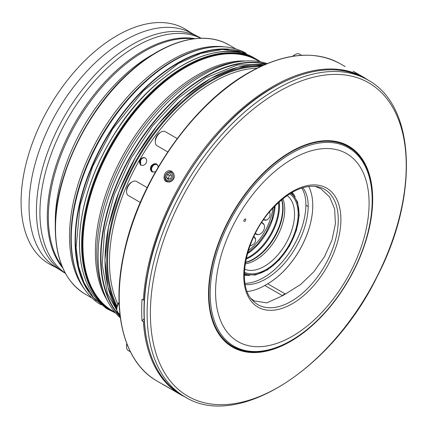 <?xml version="1.0" encoding="UTF-8"?>
<svg xmlns="http://www.w3.org/2000/svg" width="428" height="428" viewBox="0 0 428 428"><rect width="100%" height="100%" fill="white"/><g stroke="black" fill="none" stroke-linecap="round" stroke-linejoin="round"><path stroke-width="0.64" d="M193.408 38.852A135.323 78.131 120 0 0 144.033 51.515A135.323 78.131 120 0 0 60.717 155.755A135.323 78.131 120 0 0 62.065 266.35M193.386 38.857A135.323 78.126 120 0 0 144.033 51.52A135.323 78.126 120 0 0 49.862 235.956A135.323 78.126 120 0 0 62.06 266.328M195.109 38.648A135.323 78.131 120 0 0 142.979 50.905A135.323 78.131 120 0 0 100.585 86.82A135.323 78.131 120 0 0 62.739 267.923M57.036 268.062L51.007 264.943A135.703 78.345 -60 0 1 27.906 156.841A135.703 78.345 -60 0 1 117.037 35.62A135.703 78.345 -60 0 1 178.128 25.707A135.703 78.345 -60 0 1 186.661 29.981L192.381 33.641M65.275 273.096A135.703 78.345 -60 0 1 93.368 82.513A135.703 78.345 -60 0 1 200.86 38.258M201.064 38.253A135.703 78.345 120 0 0 198.405 36.76L190.535 32.689A135.296 78.115 120 0 0 185.618 30.5A135.296 78.115 120 0 0 122.483 41.698A135.296 78.115 120 0 0 36.38 159.403A135.296 78.115 120 0 0 55.292 266.944L62.756 271.721A135.703 78.345 120 0 0 65.377 273.278M198.405 36.76A135.703 78.345 120 0 0 130.144 45.796A135.703 78.345 120 0 0 43.784 163.86A135.703 78.345 120 0 0 62.756 271.721M212.727 319.978A115.346 66.597 -60 0 0 232.773 346.434L231.719 345.824A115.346 66.597 -60 0 1 229.124 344.182M344.347 144.611A115.346 66.597 -60 0 1 347.065 146.039L348.119 146.649A115.346 66.597 -60 0 0 315.185 142.513M292.324 336.264A108.562 62.681 -60 0 1 225.845 241.686A108.562 62.681 -60 0 1 358.803 164.919A108.562 62.681 -60 0 1 292.324 336.264M245.784 219.644A1.359 0.781 120 0 0 245.506 219.024A1.359 0.781 120 0 0 244.147 219.81A1.359 0.781 120 0 0 244.147 221.378A1.359 0.781 120 0 0 245.196 221.014A1.359 0.781 120 0 0 245.784 219.644M250.995 298.514L254.237 300.943L266.794 302.864L281.565 296.203L283.529 294.619L286.284 293.474L300.686 284.433L313.82 271.78L324.568 256.543L331.978 240.071L335.429 223.742L334.626 208.96L329.64 196.976L320.898 188.812L315.115 186.314M308.7 186.437A63.777 36.824 -60 0 1 312.761 205.686A63.777 36.824 -60 0 1 267.661 283.801L266.847 284.262A63.916 36.904 120 0 1 266.173 284.657M266.938 284.213L264.782 285.46A63.777 36.824 -60 0 1 247.165 291.495M267.612 283.828A63.916 36.904 120 0 0 312.761 205.627M264.782 285.46L282.352 295.604M264.734 285.487A63.916 36.904 120 0 0 265.408 285.096L265.499 285.043M245.239 284.604A59.711 34.475 120 0 0 308.176 206.547A48.851 28.205 120 0 0 302.837 187.699M245.019 283.341A59.711 34.475 120 0 0 305.876 205.221A48.851 28.205 120 0 0 301.729 188.042M245.249 263.867A41.254 23.818 120 0 0 276.199 238.316A41.254 23.818 120 0 0 282.855 198.731M269.683 211.726C270.742 216.381 269.394 219.232 265.633 220.27L263.6 219.955M253.868 236.486L255.291 238.182C256.27 241.959 254.478 244.554 249.915 245.961M261.925 222.549C268.345 225.786 261.444 237.775 255.409 233.832M265.735 220.26L263.584 219.815M253.809 236.604L255.281 238.182M266.874 219.955L263.744 219.746A6.784 6.784 0 0 1 263.6 219.671M253.756 236.721A6.784 6.784 0 0 1 253.89 236.812L255.639 239.429M261.647 222.571L263.659 224.309M257.8 234.458L255.286 233.581M347.734 146.274A115.48 66.672 -60 0 1 351.142 148.58M235.962 348.082A115.48 66.672 -60 0 1 232.26 346.284M353.137 71.198L364.153 77.554A183.2 105.769 120 0 0 272.556 86.627A183.2 105.769 120 0 0 143.353 300.033L144.493 300.221M170.264 181.419A5.227 4.264 120 0 1 165.085 176.47A5.227 4.264 120 0 1 172.109 172.184A5.227 4.264 120 0 1 173.912 176.951A5.227 4.264 120 0 1 170.264 181.419M169.697 180.37A4.344 3.547 120 0 1 165.529 175.715A4.344 3.547 120 0 1 171.949 173.281A4.344 3.547 120 0 1 169.697 180.37M168.118 179.407L170.793 178.396L171.735 175.443L169.996 173.501L167.321 174.517L166.385 177.47L168.118 179.407M171.302 174.956L169.36 175.694L168.418 178.647L168.851 179.129M168.418 178.647L166.385 177.47M169.36 175.694L167.321 174.517M169.884 388.474L162.421 384.162L169.884 388.474M163.635 384.863L168.728 387.8M167.749 151.903L157.006 145.702A8.143 4.703 -60 0 1 155.321 141.978A8.143 4.703 -60 0 1 159.821 132.889A8.143 4.703 -60 0 1 161.078 132.006A8.143 4.703 -60 0 1 165.149 131.599L177.187 138.549M155.321 141.978L155.321 140.646A6.516 3.761 -60 0 1 158.922 133.376A6.516 3.761 -60 0 1 159.928 132.669L161.078 132.006M140.298 202.449L128.261 195.5A8.143 4.703 -60 0 1 126.57 191.771A8.143 4.703 -60 0 1 129.229 184.634A8.143 4.703 -60 0 1 132.327 181.798A8.143 4.703 -60 0 1 136.398 181.397L147.141 187.598M126.57 191.771L126.57 190.439A6.516 3.761 -60 0 1 128.7 184.73A6.516 3.761 -60 0 1 131.177 182.462L132.327 181.798M293.223 56.191A8.143 4.703 -60 0 1 295.368 54.468A8.143 4.703 -60 0 1 299.44 54.067L301.59 55.308M292.747 56.266A6.516 3.761 -60 0 1 294.218 55.137L295.368 54.468M130.406 351.805L128.261 350.564A8.143 4.703 -60 0 1 126.709 348.21A8.143 4.703 -60 0 1 126.57 346.841A8.143 4.703 -60 0 1 126.988 344.117M126.57 346.841L126.57 345.508A6.516 3.761 -60 0 1 126.816 343.668M370.851 182.874A115.48 66.672 120 0 0 348.339 146.617A115.48 66.672 120 0 0 290.596 152.336A115.48 66.672 120 0 0 215.156 254.098A115.48 66.672 120 0 0 232.853 346.637A115.48 66.672 120 0 0 275.514 348.001M290.596 151.849A116.074 67.014 120 0 0 219.516 335.049A116.074 67.014 120 0 0 361.676 252.975A116.074 67.014 120 0 0 290.596 151.849M141.09 165.01A4.071 3.322 -60 0 0 146.007 163.148A4.071 3.322 -60 0 0 145.162 157.959A4.071 3.322 -60 0 0 140.25 159.821A4.071 3.322 -60 0 0 141.09 165.01M140.619 165.283L138.998 160.992L140.635 158.157L140.619 165.283M158.157 167.188A4.071 3.322 -60 0 0 156.675 164.603A4.071 3.322 -60 0 0 151.763 166.471A4.071 3.322 -60 0 0 152.603 171.655A4.071 3.322 -60 0 0 155.583 171.649M155.407 171.965L152.133 171.928C150.105 170.355 149.886 168.231 151.464 165.55C154.797 162.683 157.087 163.127 158.344 166.877M100.987 304.816A145.199 83.835 -60 0 1 77.998 276.937A145.199 83.835 -60 0 1 71.241 238.535A145.199 83.835 -60 0 1 210.549 47.358A145.199 83.835 -60 0 1 246.186 53.323M115.592 313.018A145.199 83.835 -60 0 1 111.676 310.99A145.199 83.835 -60 0 1 81.604 244.522A145.199 83.835 -60 0 1 144.985 98.397A145.199 83.835 -60 0 1 256.875 59.497A145.199 83.835 -60 0 1 260.593 61.873M120.359 317.886A147.917 85.397 -60 0 1 104.994 295.384A147.917 85.397 -60 0 1 98.108 256.265A147.917 85.397 -60 0 1 240.022 61.509A147.917 85.397 -60 0 1 267.19 63.563M116.849 307.202A147.917 85.397 -60 0 1 106.743 261.251A147.917 85.397 -60 0 1 261.701 65.939M143.353 300.033L142.01 299.258A183.2 105.769 -60 0 0 142.01 320.802A13.568 7.832 120 0 0 144.172 318.619M144.493 321.401L143.353 321.572A183.2 105.769 120 0 0 180.958 394.862L186.26 397.591M142.01 320.802L143.353 321.572M180.958 394.862L162.389 384.039M164.534 174.346C170.157 164.149 179.888 177.85 169.97 181.927C164.908 182.489 163.1 179.958 164.534 174.346M153.925 53.842A135.703 78.345 120 0 0 55.308 224.657M141.342 165.138C138.009 163.047 141.802 156.332 145.333 158.082M152.855 171.783C149.522 169.697 153.32 162.977 156.846 164.732M119.086 302.858A8.143 4.703 120 0 0 116.774 309.514A8.143 4.703 120 0 0 118.46 313.243L119.888 314.061M116.774 309.514L116.774 308.181A6.516 3.761 -60 0 1 119.064 302.264M291.19 340.49A114.544 66.131 -60 0 1 221.046 240.702A114.544 66.131 -60 0 1 361.334 159.708A114.544 66.131 -60 0 1 291.19 340.49M292.324 303.72A68.705 39.665 -60 0 1 250.252 243.864A68.705 39.665 -60 0 1 334.396 195.286A68.705 39.665 -60 0 1 292.324 303.72M291.184 301.349A66.608 38.456 -60 0 1 252.178 299.958C236.561 284.497 245.453 238.268 270.817 210.394C287.397 192.306 302.981 184.398 317.576 186.683A66.608 38.456 -60 0 1 336.215 236.903A66.608 38.456 -60 0 1 291.184 301.349M286.284 293.474A63.852 36.867 -60 0 1 281.565 296.203M267.661 283.801L285.23 293.94M308.176 206.547L305.876 205.221M244.377 275.097A48.583 28.05 120 0 0 249.679 275.482M295.127 196.762A48.583 28.05 120 0 0 292.142 192.365M244.393 273.439A46.411 26.793 120 0 0 289.333 245.897A46.411 26.793 120 0 0 290.714 193.205M244.431 272.251A45.315 26.162 120 0 0 288.788 245.581A45.315 26.162 120 0 0 289.703 193.831M244.618 269.175A42.618 24.605 120 0 0 285.727 243.816A42.618 24.605 120 0 0 287.135 195.532M245.463 262.557A41.254 23.818 120 0 0 274.53 237.347A41.254 23.818 120 0 0 281.827 199.571M245.506 262.305A41.489 23.957 120 0 0 274.107 237.107A41.489 23.957 120 0 0 281.629 199.737M246.121 259.111A41.489 23.957 120 0 0 279.174 201.866M246.298 258.293A41.254 23.818 120 0 0 278.553 202.428M247.459 253.649A41.254 23.818 120 0 0 275.108 205.756M248.352 250.594A41.254 23.818 120 0 0 272.909 208.061M278.312 91.817A180.916 104.453 120 0 0 167.525 377.352A180.916 104.453 120 0 0 389.1 249.428A180.916 104.453 120 0 0 278.312 91.817M276.456 89.104A182.927 105.614 120 0 0 156.953 250.3A182.927 105.614 120 0 0 184.992 396.879C237.267 430.14 332.283 369.236 377.319 276.295C419.146 195.815 415.738 105.668 367.92 80.041A182.927 105.614 120 0 0 276.456 89.104M367.92 80.041L364.977 78.345A182.927 105.614 120 0 0 273.513 87.403A182.927 105.614 120 0 0 154.01 248.604A182.927 105.614 120 0 0 182.055 395.183L184.992 396.879M55.506 228.343A143.845 83.048 -60 0 1 118.294 83.583A143.845 83.048 -60 0 1 229.141 45.047C203.985 30.04 165.256 40.366 131.054 70.834C87.382 108.37 54.527 176.459 55.266 228.012C55.651 260.069 65.661 282.132 85.295 294.191A143.845 83.048 -60 0 1 55.506 228.343M84.434 289.055A143.845 83.048 -60 0 1 69.513 236.427A143.845 83.048 -60 0 1 121.466 103.993A143.845 83.048 -60 0 1 224.256 46.866M77.998 276.937L77.645 276.071A144.573 83.471 -60 0 1 70.914 237.834A144.573 83.471 -60 0 1 209.618 47.481L210.549 47.358M96.295 300.675A145.199 83.835 -60 0 1 75.077 240.755A145.199 83.835 -60 0 1 132.338 101.366A145.199 83.835 -60 0 1 240.247 51.328M88.783 291.404A144.931 83.674 -60 0 1 75.462 240.755A144.931 83.674 -60 0 1 228.466 49.461M79.496 243.19A144.931 83.674 -60 0 1 79.496 243.077A144.931 83.674 -60 0 1 182.066 65.521M79.496 243.302A145.199 83.835 -60 0 1 142.872 97.177A145.199 83.835 -60 0 1 254.767 58.278C219.077 35.824 155.257 69.309 116.437 130.684C92.394 168.595 80.052 206.098 79.415 243.19C79.822 275.514 89.869 297.711 109.568 309.77A145.199 83.835 -60 0 1 79.496 243.302M115.084 312.424A144.841 83.626 -60 0 1 82.299 244.629A144.841 83.626 -60 0 1 147.318 96.996A144.841 83.626 -60 0 1 259.817 61.728M114.939 312.247L112.869 311.054A144.659 83.519 -60 0 1 82.909 244.832A144.659 83.519 -60 0 1 146.055 99.253A144.659 83.519 -60 0 1 257.528 60.498L259.593 61.691M107.31 300.483A144.659 83.519 -60 0 1 95.396 252.039A144.659 83.519 -60 0 1 245.592 60.963M104.994 295.384L103.565 291.896A145.386 83.936 -60 0 1 96.798 253.446A145.386 83.936 -60 0 1 236.283 62.017L240.022 61.509M120.209 316.784A147.917 85.397 -60 0 1 100.601 257.704A147.917 85.397 -60 0 1 157.429 117.454A147.917 85.397 -60 0 1 266.163 63.986M100.987 257.704A147.644 85.242 -60 0 1 157.392 118.085A147.644 85.242 -60 0 1 265.654 64.2L237.251 65.024L206.499 77.479L178.535 98.012L152.668 125.773L130.727 158.761L114.292 194.606L104.55 230.729L102.206 264.584L107.487 293.769L120.14 316.233A147.644 85.242 -60 0 1 100.987 257.704M105.015 260.144A147.644 85.242 -60 0 1 105.015 260.031A147.644 85.242 -60 0 1 209.511 79.153M116.774 309.096A147.917 85.397 -60 0 1 105.015 260.256A147.917 85.397 -60 0 1 158.012 124.607A147.917 85.397 -60 0 1 263.29 65.222M117.09 306.063A147.355 85.076 -60 0 1 107.54 261.251A147.355 85.076 -60 0 1 260.256 66.608M140.635 158.157A146.558 84.616 -60 0 1 257.121 68.132M117.877 304.094A146.558 84.616 -60 0 1 109.461 261.711A146.558 84.616 -60 0 1 138.998 160.992M248.759 72.888A183.2 105.769 120 0 0 129.079 234.325A183.2 105.769 120 0 0 157.162 381.123C123.911 362.612 110.852 311.493 123.997 252.814C138.651 181.654 192.065 104.325 248.352 72.851C283.946 52.874 314.612 49.862 340.356 63.815A183.2 105.769 120 0 0 248.759 72.888M232.773 346.434C249.15 355.277 268.554 353.394 290.992 340.774C316.709 325.296 337.826 301.446 354.336 269.228C380.278 218.617 377.78 162.463 348.119 146.649M244.377 274.466L255.393 275.022L267.596 269.859L279.468 259.743L289.505 245.998L296.39 230.435L299.22 215.091L297.588 201.941L291.596 192.68M247.63 253.028L257.608 244.238L266.104 232.49L272.037 219.254L274.658 206.216M113.361 311.921L106.609 308.631L93.636 297.835L84.011 282.715L78.57 266.371L76.088 247.657L80.073 205.285L92.694 166.433L112.698 128.94L143.434 90.8L178.444 63.499L200.807 53.414L222.271 49.423L241.852 51.793L258.523 60.487M182.055 395.183C149.827 377.207 136.511 328.399 148.099 271.614C161.49 199.411 215.808 119.433 273.246 87.376C308.77 67.447 339.351 64.435 364.977 78.345M235.935 48.969L229.141 45.047M92.09 298.113L85.295 294.191M256.875 59.497L254.767 58.278M111.676 310.99L109.568 309.77M116.774 309.139L107.936 287.14L104.94 260.144L108.557 226.556L119.166 191.123L136.024 156.295L157.964 124.484L183.473 97.884L210.79 78.335L238.027 67.185L263.316 65.211M369.166 80.785L364.153 77.554M157.162 381.123L161.961 383.895M340.356 63.815L345.155 66.586"/></g></svg>
